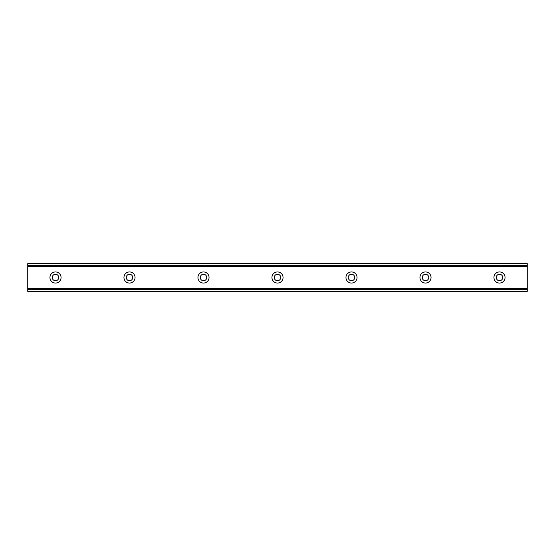 <?xml version="1.0" encoding="UTF-8"?>
<svg xmlns="http://www.w3.org/2000/svg" width="555" height="555" viewBox="0 0 555 555"><rect width="100%" height="100%" fill="white"/><g stroke="black" fill="none" stroke-linecap="round" stroke-linejoin="round"><path stroke-width="0.83" d="M55.5 280.74A3.24 3.24 0 0 1 52.26 277.5A3.24 3.24 0 0 1 55.5 274.26A3.24 3.24 0 0 1 58.74 277.5A3.24 3.24 0 0 1 55.5 280.74M499.5 280.74A3.24 3.24 0 0 1 496.26 277.5A3.24 3.24 0 0 1 499.5 274.26A3.24 3.24 0 0 1 502.74 277.5A3.24 3.24 0 0 1 499.5 280.74M425.498 280.74A3.24 3.24 0 0 1 422.265 277.5A3.24 3.24 0 0 1 425.498 274.26A3.24 3.24 0 0 1 428.738 277.5A3.24 3.24 0 0 1 425.498 280.74M351.502 280.74A3.24 3.24 0 0 1 348.262 277.5A3.24 3.24 0 0 1 351.502 274.26A3.24 3.24 0 0 1 354.735 277.5A3.24 3.24 0 0 1 351.502 280.74M277.5 280.74A3.24 3.24 0 0 1 274.26 277.5A3.24 3.24 0 0 1 277.5 274.26A3.24 3.24 0 0 1 280.74 277.5A3.24 3.24 0 0 1 277.5 280.74M203.498 280.74A3.24 3.24 0 0 1 200.265 277.5A3.24 3.24 0 0 1 203.498 274.26A3.24 3.24 0 0 1 206.737 277.5A3.24 3.24 0 0 1 203.498 280.74M129.502 280.74A3.24 3.24 0 0 1 126.263 277.5A3.24 3.24 0 0 1 129.502 274.26A3.24 3.24 0 0 1 132.735 277.5A3.24 3.24 0 0 1 129.502 280.74M55.5 271.95A5.55 5.55 0 0 0 49.95 277.5A5.55 5.55 0 0 0 55.5 283.05A5.55 5.55 0 0 0 61.05 277.5A5.55 5.55 0 0 0 55.5 271.95M499.5 271.95A5.55 5.55 0 0 0 493.95 277.5A5.55 5.55 0 0 0 499.5 283.05A5.55 5.55 0 0 0 505.05 277.5A5.55 5.55 0 0 0 499.5 271.95M425.498 271.95A5.55 5.55 0 0 0 419.948 277.5A5.55 5.55 0 0 0 425.498 283.05A5.55 5.55 0 0 0 431.048 277.5A5.55 5.55 0 0 0 425.498 271.95M351.502 271.95A5.55 5.55 0 0 0 345.952 277.5A5.55 5.55 0 0 0 351.502 283.05A5.55 5.55 0 0 0 357.052 277.5A5.55 5.55 0 0 0 351.502 271.95M277.5 271.95A5.55 5.55 0 0 0 271.95 277.5A5.55 5.55 0 0 0 277.5 283.05A5.55 5.55 0 0 0 283.05 277.5A5.55 5.55 0 0 0 277.5 271.95M203.498 271.95A5.55 5.55 0 0 0 197.948 277.5A5.55 5.55 0 0 0 203.498 283.05A5.55 5.55 0 0 0 209.048 277.5A5.55 5.55 0 0 0 203.498 271.95M129.502 271.95A5.55 5.55 0 0 0 123.952 277.5A5.55 5.55 0 0 0 129.502 283.05A5.55 5.55 0 0 0 135.052 277.5A5.55 5.55 0 0 0 129.502 271.95M27.75 289.342L27.75 263.625L527.25 263.625L527.25 291.375L27.75 291.375L27.75 289.342L527.25 289.342M527.25 288.787L27.75 288.787M27.75 266.213L527.25 266.213M27.75 265.658L527.25 265.658"/></g></svg>
